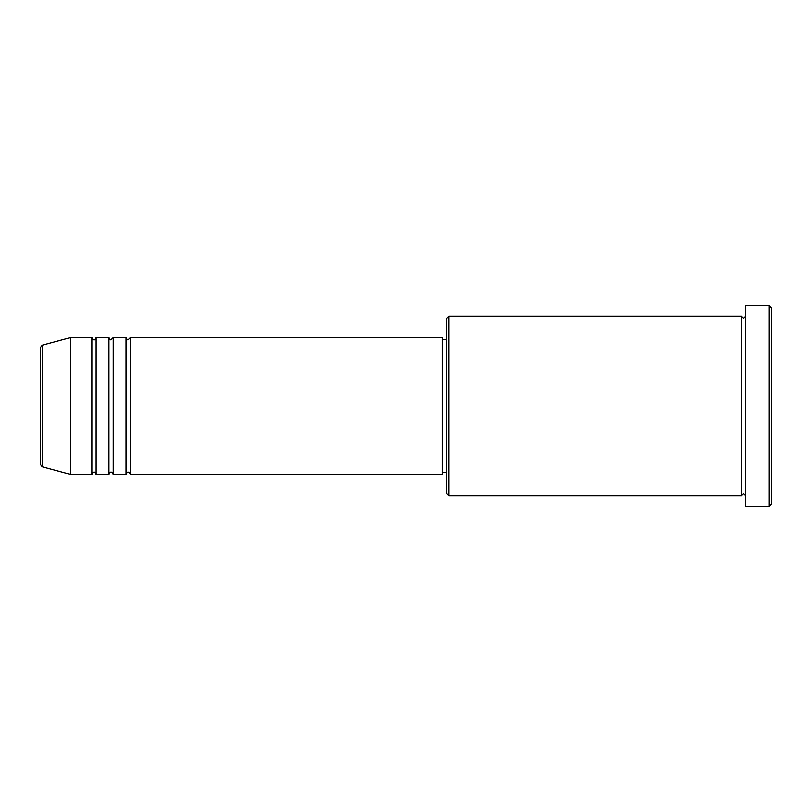 <?xml version="1.0" encoding="UTF-8"?>
<svg xmlns="http://www.w3.org/2000/svg" width="812" height="812" viewBox="0 0 812 812"><rect width="100%" height="100%" fill="white"/><g stroke="black" fill="none" stroke-linecap="round" stroke-linejoin="round"><path stroke-width="1.22" d="M40.6 464.728L40.6 347.272L42.183 345.212L42.183 466.788L40.6 464.728M130.346 337.619L130.346 474.381L442.327 474.381L442.327 337.619L130.346 337.619L128.215 339.761C127.687 340.187 126.976 339.477 126.073 337.619L126.073 474.381L113.254 474.381L113.254 337.619L126.073 337.619M108.981 337.619L108.981 474.381L96.161 474.381L96.161 337.619L108.981 337.619C109.884 339.477 110.594 340.187 111.112 339.761L113.254 337.619M91.888 337.619L91.888 474.381L70.512 474.381L70.512 337.619L91.888 337.619C92.781 339.477 93.502 340.187 94.019 339.761C94.517 340.198 95.227 339.487 96.161 337.619M448.742 495.746L446.6 493.615L446.6 318.385L448.742 316.254L448.742 495.746L741.488 495.746L741.488 316.254L743.619 318.385L745.761 316.254M769.258 305.566L771.4 307.707L771.4 504.293L769.258 506.434L769.258 305.566L745.761 305.566L745.761 506.434L769.258 506.434M442.327 472.239L446.6 472.239M42.183 466.788L70.512 474.381M42.183 345.212L70.512 337.619M448.742 316.254L741.488 316.254M442.327 339.761L446.6 339.761M745.761 495.746L743.619 493.615L741.488 495.746M96.161 474.381C95.227 472.513 94.517 471.802 94.019 472.239C93.502 471.813 92.781 472.523 91.888 474.381M113.254 474.381C112.35 472.523 111.64 471.813 111.112 472.239C110.594 471.813 109.884 472.523 108.981 474.381M130.346 474.381C129.443 472.523 128.732 471.813 128.215 472.239C127.687 471.813 126.976 472.523 126.073 474.381"/></g></svg>
